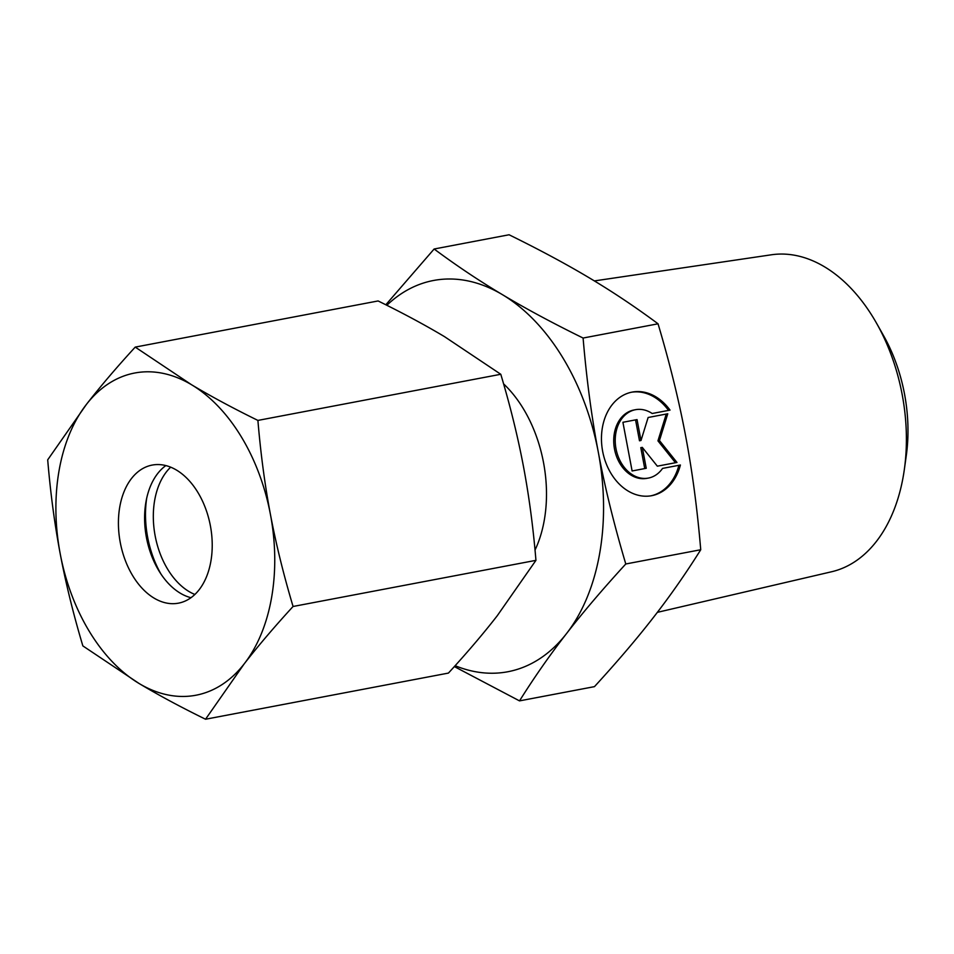 <?xml version="1.0" encoding="UTF-8"?>
<svg xmlns="http://www.w3.org/2000/svg" width="954" height="954" viewBox="0 0 954 954"><rect width="100%" height="100%" fill="white"/><g stroke="black" fill="none" stroke-linecap="round" stroke-linejoin="round"><path stroke-width="1.43" d="M594.366 280.917L771.392 254.79A161.369 105.226 79.2 0 1 876.583 323.287A161.369 105.226 79.2 0 1 904.344 469.451A161.369 105.226 79.2 0 1 831.602 571.756L657.354 612.349M876.583 323.287L883.523 335.569A132.379 86.325 79.2 0 1 906.3 455.475L904.344 469.451M503.593 383.878A113.621 74.09 79.2 0 1 535.027 550.064M434.13 249.006L509.078 234.767C539.737 249.841 566.616 264.294 589.715 278.115C612.873 291.936 635.65 307.164 658.045 323.8C669.78 363.247 678.95 400.513 685.544 435.596C692.21 470.68 697.267 508.72 700.737 549.742L625.788 563.981C614.054 524.533 604.896 487.267 598.301 452.172C591.635 417.101 586.567 379.06 583.097 338.038C552.438 322.977 525.571 308.524 502.472 294.691C479.302 280.881 456.525 265.653 434.13 249.006L385.821 304.779M700.737 549.742C685.95 573.33 670.28 595.761 653.752 617.023C637.284 638.274 617.524 661.48 594.461 686.641L519.513 700.88C534.312 677.292 549.969 654.861 566.509 633.599A199.136 129.851 79.2 0 1 507.647 671.783A199.136 129.851 79.2 0 1 455.13 665.701M386.835 305.292A199.136 129.851 79.2 0 1 433.7 280.452A199.136 129.851 79.2 0 1 502.472 294.691A199.136 129.851 79.2 0 1 598.301 452.172A199.136 129.851 79.2 0 1 566.509 633.599C582.977 612.349 602.737 589.143 625.788 563.981M670.03 410.113L652.178 413.499A34.785 26.378 79.4 0 0 635.507 409.695A34.785 26.378 79.4 0 0 615.294 437.803A34.785 26.378 79.4 0 0 631.667 474.269A34.785 26.378 79.4 0 0 648.338 478.085A34.785 26.378 79.4 0 0 662.553 468.402L680.405 465.015A52.709 39.961 -100.6 0 1 651.642 495.698A52.709 39.961 -100.6 0 1 612.301 475.486A52.709 39.961 -100.6 0 1 603.441 422.765A52.709 39.961 -100.6 0 1 632.204 392.082A52.709 39.961 -100.6 0 1 670.03 410.113L668.527 410.399A52.709 39.961 79.4 0 0 631.453 392.237M648.338 478.085L646.836 478.359A34.785 26.378 -100.6 0 1 630.165 474.555A34.785 26.378 -100.6 0 1 613.792 438.089A34.785 26.378 -100.6 0 1 634.005 409.981L635.507 409.695M650.89 495.83A52.709 39.961 79.4 0 0 678.902 465.302M648.136 417.494L667.764 413.762L659.452 440.557L676.97 462.451L657.342 466.172L642.292 447.378L646.24 468.283L632.108 470.966L622.914 422.288L637.045 419.593L640.993 440.509L648.136 417.494M640.993 440.509L639.49 440.784L635.543 419.879M632.108 470.966L644.737 468.569L640.79 447.653L642.292 447.378M646.24 468.283L644.737 468.569M657.342 466.172L675.468 462.726L657.95 440.843L666.262 414.048M676.97 462.451L675.468 462.726M659.452 440.557L657.95 440.843M652.178 413.499L668.527 410.399M658.045 323.8L583.097 338.038M454.342 666.572L519.513 700.88M194.855 594.461A70.286 45.828 79.2 0 1 155.192 536.041A70.286 45.828 79.2 0 1 170.683 467.162M161.119 574.296A81.996 53.472 79.2 0 1 146.677 498.286M190.955 597.705A70.286 45.828 79.2 0 1 159.461 571.72A70.286 45.828 79.2 0 1 146.069 501.291A70.286 45.828 79.2 0 1 165.853 465.576M178.374 603.178A70.286 45.828 79.2 0 1 120.287 542.623A70.286 45.828 79.2 0 1 152.199 465.075A70.286 45.828 79.2 0 1 152.27 465.063A70.286 45.828 79.2 0 1 210.357 525.618A70.286 45.828 79.2 0 1 178.434 603.166A70.286 45.828 79.2 0 1 178.374 603.178M134.872 372.99A163.993 106.931 79.2 0 1 191.504 384.712L135.23 347.101C116.615 367.385 100.337 386.489 86.397 404.436L47.7 459.84C50.467 492.908 54.628 524.235 60.221 553.833C65.814 583.431 73.363 614.126 82.855 645.906L139.141 683.529C158.662 695.192 180.795 707.093 205.539 719.233L244.236 663.817A163.993 106.931 79.2 0 1 195.773 695.263A163.993 106.931 79.2 0 1 139.141 683.529A163.993 106.931 79.2 0 1 60.221 553.833A163.993 106.931 79.2 0 1 86.397 404.436A163.993 106.931 79.2 0 1 134.872 372.99M135.23 347.101L378.106 300.951C402.85 313.091 424.983 324.992 444.516 336.655L500.79 374.278C510.283 406.058 517.831 436.753 523.436 466.339C529.017 495.949 533.191 527.276 535.945 560.344L497.249 615.747C483.308 633.694 467.043 652.798 448.428 673.083L205.539 719.233M257.902 420.416C233.17 408.276 211.025 396.375 191.504 384.712A163.993 106.931 79.2 0 1 270.423 514.409C264.842 484.811 260.669 453.472 257.902 420.416L500.79 374.278M293.069 606.482C283.577 574.69 276.028 544.007 270.423 514.409A163.993 106.931 79.2 0 1 244.236 663.817C258.176 645.882 274.454 626.766 293.069 606.482L535.945 560.344"/></g></svg>
